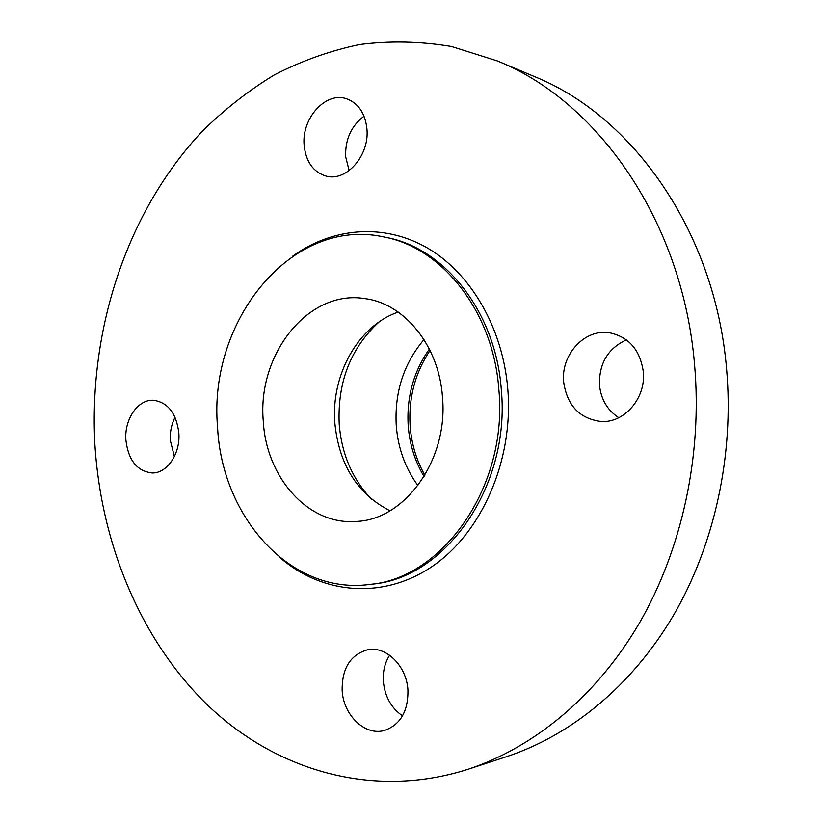 <?xml version="1.0" encoding="UTF-8"?>
<svg xmlns="http://www.w3.org/2000/svg" width="823" height="823" viewBox="0 0 823 823"><rect width="100%" height="100%" fill="white"/><g stroke="black" fill="none" stroke-linecap="round" stroke-linejoin="round"><path stroke-width="1.23" d="M402.529 715.866C391.264 708.068 384.876 696.597 383.353 681.454C382.746 671.527 384.835 662.782 389.618 655.221M407.941 690.096C408.249 711.288 400.431 724.744 384.516 730.443C365.062 736.225 343.294 715.136 342.152 690.394C341.946 668.317 350.403 654.779 367.531 649.789C386.008 645.685 406.644 665.817 407.941 690.096M174.404 456.539L170.33 440.531C169.888 432.085 171.462 424.329 175.073 417.282M178.848 433.042C180.494 453.638 167.223 473.297 152.296 472.968C137.153 471.312 128.347 460.335 125.888 440.048C124.252 419.205 137.997 399.124 153.551 400.266C167.964 402.396 176.389 413.321 178.848 433.042M349.137 170.618L345.639 156.658C345.156 139.354 351.287 125.868 364.033 116.177M366.935 129.016C369.64 155.742 346.01 182.212 325.877 176.029C313.141 171.935 305.889 161.678 304.14 145.26C301.403 118.306 325.908 91.055 346.822 98.873C358.53 103.379 365.227 113.43 366.935 129.016M618.783 417.693C607.467 410.338 601.037 399.484 599.483 385.133C598.969 363.478 607.95 348.386 626.416 339.858M643.288 371.615C646.189 397.962 624.4 423.207 601.068 421.499C579.629 418.691 567.17 405.574 563.673 382.139C560.658 354.723 584.7 328.377 609.73 332.811C628.885 336.988 640.068 349.919 643.288 371.615M498.861 389.721C493.481 311.958 442.435 247.805 384.094 236.993C291.455 216.212 207.962 321.207 217.56 427.055C221.665 516.885 290.57 595.132 369.681 584.464C442.98 578.404 508.192 486.136 498.861 389.721M467.999 769.299L506.505 756.687C570.72 735.495 631.642 686.166 673.214 615.799C714.415 545.227 734.25 455.335 726.565 368.725C715.053 231.664 632.825 116.197 534.703 76.693L497.38 60.943L451.467 46.479C420.44 41.294 389.783 40.646 359.497 44.545C329.745 50.831 301.321 60.964 274.234 74.955C248.124 90.88 223.99 109.809 201.851 131.742C126.845 211.789 88.699 329.426 94.871 444.142C100.982 543.694 140.507 640.222 208.137 705.64C275.9 770.184 372.49 799.74 467.999 769.299C533.818 747.582 596.531 696.412 639.42 623.011C681.928 549.404 702.482 455.366 694.581 364.826C682.781 221.5 597.93 101.332 497.38 60.943M430.048 350.423C415.039 372.942 408.414 398.219 410.152 426.263C411.531 443.998 416.438 460.324 424.874 475.221M429.359 349.045C413.516 371.636 406.469 397.283 408.218 425.985C409.659 444.451 414.946 461.302 424.071 476.548M423.989 339.56C403.651 363.715 394.412 392.437 396.264 425.728C398.065 448.309 405.286 468.246 417.93 485.56M398.229 312.102C358.17 325.661 330.897 374.938 334.838 423.032C339.004 464.738 357.388 493.995 389.989 510.785M263.267 420.985C266.096 477.165 307.977 525.197 355.803 521.443C404.607 520.249 448.453 460.119 442.486 397.211C439.143 345.907 404.484 303.533 365.042 298.646C308.419 289.048 257.208 354.26 263.267 420.985M369.681 584.464L372.335 584.135C445.541 578.075 510.63 486.054 501.32 389.896C495.94 312.329 444.976 248.33 386.707 237.538L384.094 236.993M279.985 557.603C322.163 594.165 382.767 600.06 432.281 566.409C481.681 532.851 513.562 460.643 507.832 389.526C502.843 327.575 470.468 272.742 426.942 247.713C383.251 222.796 331.885 227.693 292.484 256.334M379.166 321.875C350.67 347.995 337.348 382.088 339.21 424.143C341.668 454.337 352.532 479.439 371.801 499.468"/></g></svg>
